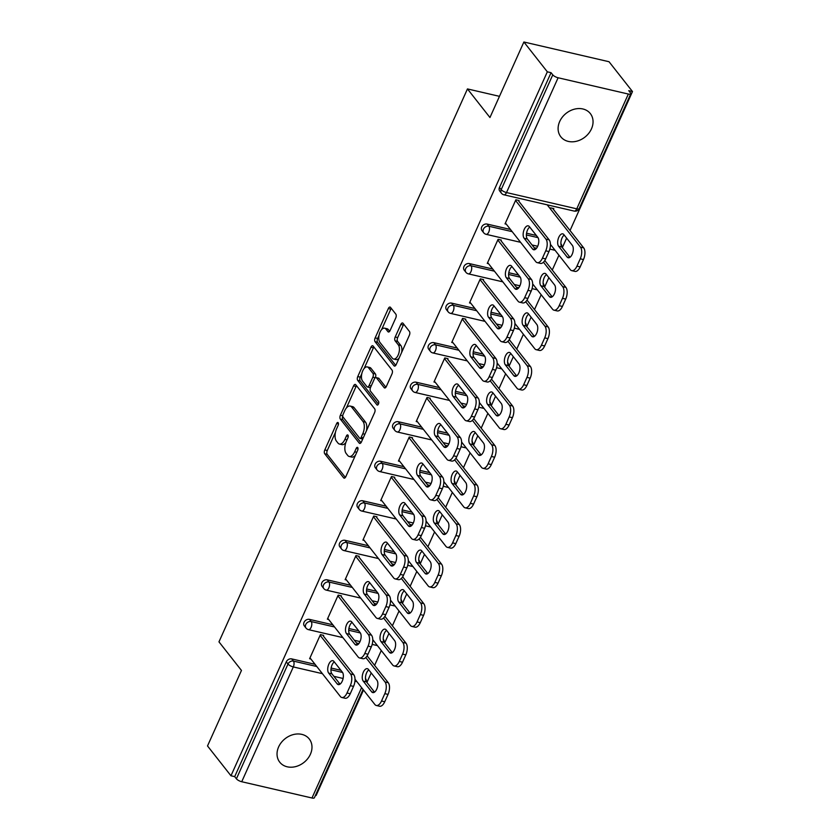 <?xml version="1.0" encoding="UTF-8"?>
<svg xmlns="http://www.w3.org/2000/svg" width="840" height="840" viewBox="0 0 840 840"><rect width="100%" height="100%" fill="white"/><g stroke="black" fill="none" stroke-linecap="round" stroke-linejoin="round"><path stroke-width="1.26" d="M338.184 422.709A2.016 0.997 -77 0 0 337.858 422.478A2.016 0.997 -77 0 0 336.672 423.507L324.796 449.935A2.877 1.428 -77 0 0 324.723 453.768L343.644 477.824A2.877 1.428 -77 0 0 344.117 478.139A2.877 1.428 -77 0 0 345.818 476.669L357.693 450.24A2.016 0.997 -77 0 0 357.735 447.562A2.016 0.997 -77 0 0 357.409 447.342A2.016 0.997 -77 0 0 356.223 448.371L354.68 451.794A9.219 4.567 -77 0 1 349.241 456.488A9.219 4.567 -77 0 1 347.739 455.469L346.164 453.464A9.219 4.567 -77 0 1 346.374 441.231L347.918 437.808A2.016 0.997 -77 0 0 347.959 435.131A2.016 0.997 -77 0 0 347.634 434.91A2.016 0.997 -77 0 0 346.447 435.939L344.904 439.362A9.219 4.567 -77 0 1 339.465 444.056A9.219 4.567 -77 0 1 337.964 443.048L336.389 441.042A9.219 4.567 -77 0 1 336.599 428.799L338.142 425.387A2.016 0.997 -77 0 0 338.184 422.709M559.692 121.495A18.774 15.152 141.8 0 0 560.816 136.784A18.774 15.152 141.8 0 0 576.765 141.194A18.774 15.152 141.8 0 0 591.465 128.867A18.774 15.152 141.8 0 0 590.331 113.579A18.774 15.152 141.8 0 0 574.392 109.179A18.774 15.152 141.8 0 0 559.692 121.495M278.628 746.897A18.774 15.152 141.8 0 0 279.752 762.185A18.774 15.152 141.8 0 0 295.691 766.595A18.774 15.152 141.8 0 0 310.401 754.268A18.774 15.152 141.8 0 0 309.267 738.98A18.774 15.152 141.8 0 0 293.328 734.58A18.774 15.152 141.8 0 0 278.628 746.897M395.756 317.961A2.877 1.428 -77 0 0 395.819 314.129L390.506 307.387A2.877 1.428 -77 0 0 390.044 307.062A2.877 1.428 -77 0 0 388.343 308.532L375.155 337.89A2.877 1.428 -77 0 0 375.081 341.712L394.002 365.768A2.877 1.428 -77 0 0 394.475 366.082A2.877 1.428 -77 0 0 396.175 364.613L409.364 335.265A2.877 1.428 -77 0 0 409.427 331.443L403.022 323.284A2.877 1.428 -77 0 0 402.549 322.969A2.877 1.428 -77 0 0 400.848 324.44L395.199 336.998A2.877 1.428 -77 0 0 395.136 340.82L398.318 344.862A7.707 3.812 -77 0 1 398.654 353.776A7.707 3.812 -77 0 1 393.593 359.026A7.707 3.812 -77 0 1 392.332 358.176L379.88 342.332A7.707 3.812 -77 0 1 379.544 333.428A7.707 3.812 -77 0 1 384.615 328.178A7.707 3.812 -77 0 1 385.865 329.028L387.933 331.663A2.877 1.428 -77 0 0 388.406 331.989A2.877 1.428 -77 0 0 390.106 330.519L395.756 317.961M230.969 775.772L207.512 745.952L241.458 670.446L218.967 641.855L467.46 88.924L489.951 117.516L523.887 42L547.333 71.82L230.969 775.772L234.685 776.633L236.408 778.817L287.994 664.02L286.282 661.847L234.685 776.633M355.751 384.741A2.877 1.428 -77 0 0 355.278 384.426A2.877 1.428 -77 0 0 353.577 385.885L340.389 415.244A2.877 1.428 -77 0 0 340.316 419.066L359.237 443.121A2.877 1.428 -77 0 0 359.709 443.436A2.877 1.428 -77 0 0 361.41 441.966L374.598 412.619A2.877 1.428 -77 0 0 374.661 408.796L355.751 384.741M357.767 376.562L370.955 347.214A2.877 1.428 -77 0 1 372.656 345.744A2.877 1.428 -77 0 1 373.128 346.059L392.049 370.115A2.877 1.428 -77 0 1 391.976 373.937L386.337 386.505A2.877 1.428 -77 0 1 384.636 387.975A2.877 1.428 -77 0 1 384.163 387.649L376.499 377.895A2.877 1.428 -77 0 0 376.026 377.58A2.877 1.428 -77 0 0 374.325 379.05L370.577 387.377A2.877 1.428 -77 0 0 370.514 391.209L378.504 401.363A2.016 0.997 -77 0 1 378.588 403.694A2.016 0.997 -77 0 1 377.265 405.069A2.016 0.997 -77 0 1 376.94 404.849L357.704 380.383A2.877 1.428 -77 0 1 357.767 376.562L360.255 377.139L361.788 373.716M499.464 96.338L467.46 88.924M363.058 689.472L314.391 797.759A4.4 1.418 -155.8 0 1 311.987 798L241.731 781.725A4.4 1.418 -155.8 0 1 236.408 778.817M315.473 795.354L316.113 795.501L363.51 690.05M523.887 42L609.032 61.73L632.489 91.549L570.034 230.517M547.333 71.82L551.061 72.681L552.773 74.855A4.4 1.418 24.2 0 0 558.106 77.763L628.351 94.048A4.4 1.418 24.2 0 0 630.767 93.807A4.4 1.418 24.2 0 0 630.473 92.862L628.761 90.689L632.489 91.549M566.622 238.098L562.338 247.622M558.936 255.203L552.269 270.05M548.856 277.631L544.572 287.154M541.17 294.735L534.503 309.582M531.09 317.163L526.806 326.687M523.404 334.268L516.736 349.115M513.324 356.695L509.04 366.219M505.638 373.8L498.971 388.637M495.558 396.228L491.274 405.741M487.872 413.332L481.205 428.169M477.792 435.761L473.508 445.274M470.106 452.865L463.439 467.702M460.026 475.282L455.742 484.806M452.34 492.387L445.673 507.234M442.26 514.815L437.976 524.339M434.574 531.919L427.906 546.767M424.494 554.348L420.21 563.871M416.808 571.452L410.141 586.299M406.728 593.88L402.444 603.404M399.042 610.985L392.375 625.832M388.962 633.413L384.678 642.936M381.276 650.517L374.608 665.353M371.196 672.945L366.912 682.458M310.884 659.012L309.614 658.718L320.429 634.641L323.663 635.397M358.029 644.291L358.418 643.45L356.528 643.01M487.137 224.07L488.849 226.244A4.4 3.549 -38.2 0 0 483.42 229.184A4.4 3.549 141.8 0 0 483.683 232.764L481.971 230.591A4.4 3.549 -38.2 0 1 481.709 227A4.4 3.549 -38.2 0 1 487.137 224.07L510.479 229.478M526.554 233.195L536.33 235.463M558.106 77.763L506.51 192.559A4.4 1.418 24.2 0 1 501.186 189.651A4.4 3.549 141.8 0 0 501.449 193.232L499.737 191.058A4.4 3.549 -38.2 0 1 499.475 187.478L501.186 189.651L552.773 74.855M551.061 72.681L499.475 187.478M286.282 661.847A4.4 3.549 -38.2 0 1 291.711 658.907L315.053 664.314M331.128 668.042L340.904 670.309M535.689 248.976L536.067 248.136L534.188 247.695M488.544 263.708L487.274 263.403L498.089 239.337L501.322 240.083M451.605 303.125L453.317 305.308A4.4 3.549 -38.2 0 0 447.888 308.248A4.4 3.549 141.8 0 0 448.151 311.829L446.439 309.645A4.4 3.549 -38.2 0 1 446.177 306.065A4.4 3.549 -38.2 0 1 451.605 303.125L474.947 308.532M491.022 312.26L500.798 314.528M500.157 328.041L500.535 327.201L498.656 326.76M453.012 342.762L451.742 342.468L462.556 318.392L465.791 319.147M416.073 382.19L417.784 384.374A4.4 3.549 -38.2 0 0 412.356 387.303A4.4 3.549 141.8 0 0 412.619 390.894L410.907 388.71A4.4 3.549 -38.2 0 1 410.644 385.13A4.4 3.549 -38.2 0 1 416.073 382.19L439.415 387.597M455.49 391.325L465.266 393.593M464.625 407.106L465.003 406.256L463.124 405.825M417.48 421.827L416.209 421.533L427.024 397.457L430.259 398.202M380.541 461.255L382.253 463.428A4.4 3.549 -38.2 0 0 376.824 466.368A4.4 3.549 141.8 0 0 377.087 469.949L375.375 467.775A4.4 3.549 -38.2 0 1 375.113 464.195A4.4 3.549 -38.2 0 1 380.541 461.255L403.882 466.662M419.958 470.39L429.733 472.647M429.093 486.161L429.471 485.32L427.592 484.88M381.948 500.892L380.678 500.598L391.493 476.522L394.727 477.267M345.009 540.309L346.721 542.493A4.4 3.549 -38.2 0 0 341.292 545.433A4.4 3.549 141.8 0 0 341.555 549.014L339.843 546.84A4.4 3.549 -38.2 0 1 339.581 543.249A4.4 3.549 -38.2 0 1 345.009 540.309L368.351 545.727M384.426 549.444L394.202 551.712M393.561 565.226L393.95 564.385L392.06 563.945M346.416 579.947L345.145 579.653L355.961 555.587L359.195 556.332M309.477 619.374L311.189 621.558A4.4 3.549 -38.2 0 0 305.76 624.488A4.4 3.549 141.8 0 0 306.022 628.078L304.311 625.895A4.4 3.549 -38.2 0 1 304.048 622.314A4.4 3.549 -38.2 0 1 309.477 619.374L332.819 624.782M348.894 628.509L358.669 630.777M328.65 619.479L327.38 619.185L338.195 595.119L341.429 595.865M375.795 604.758L376.183 603.918L374.294 603.477M327.243 579.841L328.955 582.025A4.4 3.549 -38.2 0 0 323.526 584.966A4.4 3.549 141.8 0 0 323.788 588.546L322.077 586.362A4.4 3.549 -38.2 0 1 321.815 582.782A4.4 3.549 -38.2 0 1 327.243 579.841L350.584 585.26M366.66 588.976L376.435 591.245M364.182 540.425L362.911 540.12L373.727 516.054L376.961 516.799M411.327 525.693L411.705 524.853L409.826 524.412M362.775 500.787L364.487 502.961A4.4 3.549 -38.2 0 0 359.058 505.901A4.4 3.549 141.8 0 0 359.32 509.481L357.609 507.308A4.4 3.549 -38.2 0 1 357.346 503.717A4.4 3.549 -38.2 0 1 362.775 500.787L386.117 506.195M402.192 509.911L411.968 512.18M399.714 461.36L398.444 461.066L409.259 436.989L412.493 437.735M446.859 446.628L447.237 445.788L445.358 445.358M398.307 421.722L400.019 423.895A4.4 3.549 -38.2 0 0 394.59 426.836A4.4 3.549 141.8 0 0 394.853 430.416L393.141 428.243A4.4 3.549 -38.2 0 1 392.879 424.662A4.4 3.549 -38.2 0 1 398.307 421.722L421.649 427.13M437.724 430.857L447.5 433.125M435.246 382.294L433.976 382.001L444.791 357.924L448.024 358.68M482.391 367.574L482.769 366.733L480.89 366.293M433.839 342.657L435.55 344.841A4.4 3.549 -38.2 0 0 430.122 347.77A4.4 3.549 141.8 0 0 430.385 351.362L428.673 349.178A4.4 3.549 -38.2 0 1 428.411 345.597A4.4 3.549 -38.2 0 1 433.839 342.657L457.181 348.065M473.256 351.792L483.031 354.06M470.778 303.23L469.507 302.935L480.322 278.869L483.556 279.615M517.923 288.508L518.301 287.669L516.422 287.228M469.371 263.592L471.082 265.776A4.4 3.549 -38.2 0 0 465.654 268.716A4.4 3.549 141.8 0 0 465.917 272.296L464.205 270.123A4.4 3.549 -38.2 0 1 463.943 266.532A4.4 3.549 -38.2 0 1 469.371 263.592L492.713 269.01M508.788 272.727L518.563 274.995M506.31 224.175L505.04 223.881L515.855 199.804L519.089 200.55M553.455 209.444L553.833 208.603L550.61 207.858L550.231 208.698M339.465 444.056L341.943 444.633A9.219 4.567 -77 0 0 345.86 442.544M349.241 456.488L351.719 457.065A9.219 4.567 -77 0 0 355.478 455.154M335.465 432.285L327.274 450.513A2.877 1.428 -77 0 0 327.212 454.335L345.366 477.435M342.752 416.094A2.877 1.428 -77 0 0 342.804 419.643L360.969 442.733M356.496 385.697A2.877 1.428 -77 0 0 356.055 386.463L346.395 407.978M343.088 414.372A2.016 0.997 -77 0 0 343.046 417.05L359.646 438.165A2.016 0.997 -77 0 0 359.971 438.396A2.016 0.997 -77 0 0 361.169 437.367L362.786 433.755A9.219 4.567 -77 0 0 362.995 421.522L351.645 407.085A9.219 4.567 -77 0 0 350.154 406.067A9.219 4.567 -77 0 0 344.705 410.77L343.088 414.372M362.124 438.743A2.016 0.997 -77 0 0 362.46 438.963A2.016 0.997 -77 0 0 362.764 438.942M366.408 430.846A9.219 4.567 -77 0 0 365.484 422.1L362.995 421.522M350.154 406.067L352.632 406.644A9.219 4.567 -77 0 1 354.133 407.663L365.484 422.1M364.108 368.55L373.443 347.792L370.955 347.214M373.884 347.025A2.877 1.428 -77 0 0 373.443 347.792M385.896 387.272L378.977 378.473A2.877 1.428 -77 0 0 378.504 378.157L376.026 377.58M378.409 404.135L360.181 380.961L357.704 380.383M368.529 367.773A7.707 3.812 -77 0 0 367.28 366.923A7.707 3.812 -77 0 0 362.219 372.173A7.707 3.812 -77 0 0 362.555 381.077L366.944 386.663A2.877 1.428 -77 0 0 367.406 386.978A2.877 1.428 -77 0 0 369.106 385.507L372.855 377.181A2.877 1.428 -77 0 0 372.918 373.349L368.529 367.773L371.018 368.351A7.707 3.812 -77 0 0 369.768 367.5L367.28 366.923M367.406 386.978L369.894 387.555A2.877 1.428 -77 0 0 370.566 387.408M372.855 377.181L375.312 377.748A2.877 1.428 -77 0 0 375.406 373.926L372.918 373.349M371.018 368.351L375.406 373.926M360.255 377.139A2.877 1.428 -77 0 0 360.181 380.961M384.615 328.178L387.093 328.755A7.707 3.812 -77 0 1 388.343 329.606L389.666 331.286M393.593 359.026L396.07 359.594A7.707 3.812 -77 0 0 399.063 358.187M401.635 352.464A7.707 3.812 -77 0 0 400.796 345.44L398.318 344.862M403.778 324.25A2.877 1.428 -77 0 0 403.337 325.017L397.688 337.575A2.877 1.428 -77 0 0 397.625 341.397L400.796 345.44M379.05 335.318L377.632 338.457A2.877 1.428 -77 0 0 377.57 342.279L395.735 365.379M391.262 308.343A2.877 1.428 -77 0 0 390.82 309.11L381.623 329.595M363.206 681.093L371.658 691.845A6.752 3.339 -77 0 0 372.76 692.591A6.752 3.339 -77 0 0 377.192 688.002A6.752 3.339 -77 0 0 376.897 680.19L368.435 669.438A6.752 3.339 -77 0 0 367.343 668.692A6.752 3.339 -77 0 0 362.911 673.292A6.752 3.339 -77 0 0 363.206 681.093L366.429 681.839L374.524 692.139M355.016 679.245L374.881 704.519A8.799 4.358 -77 0 0 376.32 705.485A8.799 4.358 -77 0 0 381.518 701.001L384.815 693.651A8.799 4.358 -77 0 0 385.024 681.965L388.248 682.71L367.132 655.851M365.81 657.531L385.024 681.965M358.092 644.364L357.137 643.146M381.518 701.001L384.741 701.747L388.048 694.397L384.815 693.651M368.802 669.9A6.752 3.339 -77 0 0 365.705 675.675A6.752 3.339 -77 0 0 366.429 681.839M384.741 701.747A8.799 4.358 103 0 1 379.544 706.23L376.32 705.485M388.248 682.71A8.799 4.358 103 0 1 388.048 694.397M340.022 684.138L331.926 673.848A6.752 3.339 103 0 1 331.191 667.684A6.752 3.339 103 0 1 334.299 661.899M323.358 636.069L353.745 674.709A8.799 4.358 103 0 1 353.535 686.396L350.238 693.746A8.799 4.358 103 0 1 345.041 698.24L341.806 697.494A8.799 4.358 -77 0 0 347.004 693L350.238 693.746M341.806 697.494A8.799 4.358 -77 0 1 340.379 696.518L309.992 657.877M320.124 635.324L350.511 673.964L353.745 674.709M353.535 686.396L350.312 685.65L347.004 693M337.155 683.855L328.692 673.102A6.752 3.339 103 0 1 328.398 665.291A6.752 3.339 103 0 1 332.84 660.692A6.752 3.339 103 0 1 333.931 661.437L342.394 672.2A6.752 3.339 103 0 1 342.689 680.001A6.752 3.339 103 0 1 338.247 684.6A6.752 3.339 103 0 1 337.155 683.855L339.56 684.411M350.312 685.65A8.799 4.358 -77 0 0 350.511 673.964M380.971 641.561L389.424 652.323A6.752 3.339 -77 0 0 390.526 653.069A6.752 3.339 -77 0 0 394.957 648.47A6.752 3.339 -77 0 0 394.663 640.658L386.201 629.905A6.752 3.339 -77 0 0 385.108 629.16A6.752 3.339 -77 0 0 380.678 633.759A6.752 3.339 -77 0 0 380.971 641.561L384.195 642.306L392.291 652.606M372.781 639.712L392.647 664.986A8.799 4.358 -77 0 0 394.086 665.952A8.799 4.358 -77 0 0 399.284 661.469L402.581 654.119A8.799 4.358 -77 0 0 402.791 642.432L406.014 643.178L384.899 616.329M383.576 617.999L402.791 642.432M375.858 604.832L374.903 603.624M399.284 661.469L402.507 662.214L405.815 654.864L402.581 654.119M386.568 630.368A6.752 3.339 -77 0 0 383.471 636.143A6.752 3.339 -77 0 0 384.195 642.306M402.507 662.214A8.799 4.358 103 0 1 397.31 666.698L394.086 665.952M406.014 643.178A8.799 4.358 103 0 1 405.815 654.864M398.738 602.028L407.19 612.791A6.752 3.339 -77 0 0 408.293 613.536A6.752 3.339 -77 0 0 412.724 608.937A6.752 3.339 -77 0 0 412.43 601.135L403.967 590.373A6.752 3.339 -77 0 0 402.875 589.627A6.752 3.339 -77 0 0 398.444 594.226A6.752 3.339 -77 0 0 398.738 602.028L401.961 602.784L410.056 613.074M390.548 600.18L410.413 625.453A8.799 4.358 -77 0 0 411.852 626.42A8.799 4.358 -77 0 0 417.05 621.936L420.346 614.586A8.799 4.358 -77 0 0 420.556 602.9L423.78 603.645L402.665 576.797M401.342 578.466L420.556 602.9M393.624 565.309L392.669 564.091M417.05 621.936L420.273 622.682L423.581 615.332L420.346 614.586M404.334 590.835A6.752 3.339 -77 0 0 401.237 596.621A6.752 3.339 -77 0 0 401.961 602.784M420.273 622.682A8.799 4.358 103 0 1 415.076 627.175L411.852 626.42M423.78 603.645A8.799 4.358 103 0 1 423.581 615.332M416.504 562.496L424.956 573.258A6.752 3.339 -77 0 0 426.058 574.004A6.752 3.339 -77 0 0 430.49 569.404A6.752 3.339 -77 0 0 430.195 561.603L421.733 550.841A6.752 3.339 -77 0 0 420.641 550.095A6.752 3.339 -77 0 0 416.209 554.694A6.752 3.339 -77 0 0 416.504 562.496L419.727 563.251L427.822 573.542M408.314 560.648L428.18 585.921A8.799 4.358 -77 0 0 429.618 586.898A8.799 4.358 -77 0 0 434.816 582.404L438.113 575.053A8.799 4.358 -77 0 0 438.322 563.367L441.546 564.113L420.431 537.264M419.108 538.933L438.322 563.367M411.39 525.777L410.435 524.559M434.816 582.404L438.039 583.149L441.346 575.799L438.113 575.053M422.1 551.303A6.752 3.339 -77 0 0 419.003 557.088A6.752 3.339 -77 0 0 419.727 563.251M438.039 583.149A8.799 4.358 103 0 1 432.842 587.643L429.618 586.898M441.546 564.113A8.799 4.358 103 0 1 441.346 575.799M434.269 522.974L442.722 533.726A6.752 3.339 -77 0 0 443.825 534.471A6.752 3.339 -77 0 0 448.256 529.872A6.752 3.339 -77 0 0 447.962 522.071L439.499 511.308A6.752 3.339 -77 0 0 438.406 510.573A6.752 3.339 -77 0 0 433.976 515.162A6.752 3.339 -77 0 0 434.269 522.974L437.493 523.719L445.589 534.009M426.08 521.115L445.945 546.389A8.799 4.358 -77 0 0 447.384 547.365A8.799 4.358 -77 0 0 452.582 542.871L455.879 535.521A8.799 4.358 -77 0 0 456.089 523.835L459.312 524.58L438.197 497.731M436.874 499.401L456.089 523.835M429.156 486.245L428.201 485.027M452.582 542.871L455.805 543.617L459.113 536.277L455.879 535.521M439.866 511.77A6.752 3.339 -77 0 0 436.769 517.556A6.752 3.339 -77 0 0 437.493 523.719M455.805 543.617A8.799 4.358 103 0 1 450.608 548.111L447.384 547.365M459.312 524.58A8.799 4.358 103 0 1 459.113 536.277M452.036 483.441L460.488 494.193A6.752 3.339 -77 0 0 461.591 494.939A6.752 3.339 -77 0 0 466.022 490.35A6.752 3.339 -77 0 0 465.728 482.538L457.265 471.786A6.752 3.339 -77 0 0 456.173 471.041A6.752 3.339 -77 0 0 451.742 475.629A6.752 3.339 -77 0 0 452.036 483.441L455.259 484.187L463.355 494.487M443.846 481.593L463.712 506.856A8.799 4.358 -77 0 0 465.15 507.832A8.799 4.358 -77 0 0 470.348 503.339L473.644 495.989A8.799 4.358 -77 0 0 473.855 484.302L477.078 485.058L455.963 458.199M454.64 459.869L473.855 484.302M446.922 446.712L445.967 445.494M470.348 503.339L473.571 504.094L476.879 496.745L473.644 495.989M457.632 472.238A6.752 3.339 -77 0 0 454.534 478.023A6.752 3.339 -77 0 0 455.259 484.187M473.571 504.094A8.799 4.358 103 0 1 468.374 508.578L465.15 507.832M477.078 485.058A8.799 4.358 103 0 1 476.879 496.745M357.788 644.606L349.692 634.316A6.752 3.339 103 0 1 348.957 628.152A6.752 3.339 103 0 1 352.065 622.367M341.124 596.537L371.511 635.187A8.799 4.358 103 0 1 371.301 646.874L368.004 654.213A8.799 4.358 103 0 1 362.806 658.707L359.572 657.962A8.799 4.358 -77 0 0 364.77 653.468L368.004 654.213M359.572 657.962A8.799 4.358 -77 0 1 358.144 656.985L327.757 618.345M337.89 595.791L368.277 634.431L371.511 635.187M371.301 646.874L368.078 646.118L364.77 653.468M354.921 644.322L346.458 633.57A6.752 3.339 103 0 1 346.164 625.758A6.752 3.339 103 0 1 350.606 621.17A6.752 3.339 103 0 1 351.697 621.915L360.161 632.667A6.752 3.339 103 0 1 360.455 640.469A6.752 3.339 103 0 1 356.013 645.067A6.752 3.339 103 0 1 354.921 644.322L357.326 644.879M368.078 646.118A8.799 4.358 -77 0 0 368.277 634.431M375.554 605.083L367.458 594.783A6.752 3.339 103 0 1 366.723 588.62A6.752 3.339 103 0 1 369.831 582.845M358.89 557.004L389.277 595.654A8.799 4.358 103 0 1 389.067 607.341L385.77 614.691A8.799 4.358 103 0 1 380.572 619.175L377.339 618.429A8.799 4.358 -77 0 0 382.536 613.935L385.77 614.691M377.339 618.429A8.799 4.358 -77 0 1 375.911 617.452L345.524 578.812M355.656 556.259L386.043 594.899L389.277 595.654M389.067 607.341L385.844 606.596L382.536 613.935M372.687 604.79L364.224 594.038A6.752 3.339 103 0 1 363.93 586.226A6.752 3.339 103 0 1 368.372 581.637A6.752 3.339 103 0 1 369.464 582.383L377.927 593.135A6.752 3.339 103 0 1 378.221 600.947A6.752 3.339 103 0 1 373.779 605.535A6.752 3.339 103 0 1 372.687 604.79L375.092 605.346M385.844 606.596A8.799 4.358 -77 0 0 386.043 594.899M393.32 565.551L385.224 555.25A6.752 3.339 103 0 1 384.489 549.087A6.752 3.339 103 0 1 387.597 543.312M376.656 517.482L407.043 556.122A8.799 4.358 103 0 1 406.833 567.808L403.536 575.159A8.799 4.358 103 0 1 398.339 579.642L395.105 578.897A8.799 4.358 -77 0 0 400.302 574.413L403.536 575.159M395.105 578.897A8.799 4.358 -77 0 1 393.677 577.93L363.29 539.28M373.422 516.726L403.809 555.376L407.043 556.122M406.833 567.808L403.61 567.063L400.302 574.413M390.453 565.257L381.99 554.505A6.752 3.339 103 0 1 381.696 546.693A6.752 3.339 103 0 1 386.137 542.105A6.752 3.339 103 0 1 387.23 542.85L395.693 553.602A6.752 3.339 103 0 1 395.987 561.414A6.752 3.339 103 0 1 391.545 566.002A6.752 3.339 103 0 1 390.453 565.257L392.858 565.824M403.61 567.063A8.799 4.358 -77 0 0 403.809 555.376M411.086 526.019L402.99 515.718A6.752 3.339 103 0 1 402.255 509.555A6.752 3.339 103 0 1 405.363 503.78M394.422 477.95L424.809 516.59A8.799 4.358 103 0 1 424.599 528.276L421.302 535.626A8.799 4.358 103 0 1 416.105 540.11L412.87 539.364A8.799 4.358 -77 0 0 418.068 534.881L421.302 535.626M412.87 539.364A8.799 4.358 -77 0 1 411.443 538.398L381.056 499.748M391.188 477.204L421.575 515.844L424.809 516.59M424.599 528.276L421.376 527.531L418.068 534.881M408.219 525.735L399.756 514.972A6.752 3.339 103 0 1 399.462 507.171A6.752 3.339 103 0 1 403.904 502.572A6.752 3.339 103 0 1 404.995 503.318L413.459 514.069A6.752 3.339 103 0 1 413.753 521.881A6.752 3.339 103 0 1 409.311 526.47A6.752 3.339 103 0 1 408.219 525.735L410.624 526.292M421.376 527.531A8.799 4.358 -77 0 0 421.575 515.844M428.852 486.486L420.756 476.185A6.752 3.339 103 0 1 420.021 470.022A6.752 3.339 103 0 1 423.129 464.247M412.188 438.417L442.575 477.057A8.799 4.358 103 0 1 442.365 488.744L439.068 496.094A8.799 4.358 103 0 1 433.87 500.588L430.637 499.832A8.799 4.358 -77 0 0 435.834 495.348L439.068 496.094M430.637 499.832A8.799 4.358 -77 0 1 429.209 498.866L398.822 460.226M408.954 437.671L439.341 476.312L442.575 477.057M442.365 488.744L439.142 487.998L435.834 495.348M425.985 486.203L417.522 475.44A6.752 3.339 103 0 1 417.228 467.639A6.752 3.339 103 0 1 421.669 463.04A6.752 3.339 103 0 1 422.762 463.785L431.225 474.548A6.752 3.339 103 0 1 431.519 482.349A6.752 3.339 103 0 1 427.077 486.948A6.752 3.339 103 0 1 425.985 486.203L428.39 486.759M439.142 487.998A8.799 4.358 -77 0 0 439.341 476.312M469.802 443.909L478.254 454.661A6.752 3.339 -77 0 0 479.356 455.406A6.752 3.339 -77 0 0 483.788 450.818A6.752 3.339 -77 0 0 483.494 443.006L475.031 432.254A6.752 3.339 -77 0 0 473.939 431.508A6.752 3.339 -77 0 0 469.507 436.096A6.752 3.339 -77 0 0 469.802 443.909L473.025 444.654L481.12 454.955M461.612 442.06L481.478 467.324A8.799 4.358 -77 0 0 482.916 468.3A8.799 4.358 -77 0 0 488.114 463.806L491.411 456.467A8.799 4.358 -77 0 0 491.62 444.78L494.844 445.526L473.729 418.667M472.406 420.346L491.62 444.78M464.688 407.18L463.733 405.962M488.114 463.806L491.337 464.562L494.644 457.212L491.411 456.467M475.398 432.716A6.752 3.339 -77 0 0 472.3 438.491A6.752 3.339 -77 0 0 473.025 444.654M491.337 464.562A8.799 4.358 103 0 1 486.14 469.046L482.916 468.3M494.844 445.526A8.799 4.358 103 0 1 494.644 457.212M446.618 446.954L438.522 436.663A6.752 3.339 103 0 1 437.787 430.5A6.752 3.339 103 0 1 440.895 424.715M429.954 398.885L460.341 437.524A8.799 4.358 103 0 1 460.131 449.211L456.834 456.561A8.799 4.358 103 0 1 451.637 461.055L448.403 460.299A8.799 4.358 -77 0 0 453.6 455.816L456.834 456.561M448.403 460.299A8.799 4.358 -77 0 1 446.975 459.333L416.588 420.693M426.72 398.139L457.107 436.779L460.341 437.524M460.131 449.211L456.907 448.466L453.6 455.816M443.751 446.67L435.288 435.907A6.752 3.339 103 0 1 434.994 428.106A6.752 3.339 103 0 1 439.435 423.507A6.752 3.339 103 0 1 440.528 424.253L448.991 435.015A6.752 3.339 103 0 1 449.284 442.817A6.752 3.339 103 0 1 444.843 447.416A6.752 3.339 103 0 1 443.751 446.67L446.156 447.227M456.907 448.466A8.799 4.358 -77 0 0 457.107 436.779M487.568 404.376L496.02 415.128A6.752 3.339 -77 0 0 497.123 415.874A6.752 3.339 -77 0 0 501.554 411.285A6.752 3.339 -77 0 0 501.26 403.473L492.796 392.721A6.752 3.339 -77 0 0 491.705 391.976A6.752 3.339 -77 0 0 487.274 396.575A6.752 3.339 -77 0 0 487.568 404.376L490.791 405.122L498.887 415.422M479.378 402.528L499.244 427.802A8.799 4.358 -77 0 0 500.682 428.768A8.799 4.358 -77 0 0 505.88 424.284L509.177 416.934A8.799 4.358 -77 0 0 509.387 405.248L512.61 405.993L491.495 379.134M490.171 380.814L509.387 405.248M482.454 367.647L481.499 366.429M505.88 424.284L509.103 425.03L512.41 417.68L509.177 416.934M493.164 393.183A6.752 3.339 -77 0 0 490.067 398.958A6.752 3.339 -77 0 0 490.791 405.122M509.103 425.03A8.799 4.358 103 0 1 503.906 429.513L500.682 428.768M512.61 405.993A8.799 4.358 103 0 1 512.41 417.68M464.384 407.421L456.288 397.131A6.752 3.339 103 0 1 455.553 390.968A6.752 3.339 103 0 1 458.661 385.182M447.72 359.352L478.107 397.992A8.799 4.358 103 0 1 477.897 409.679L474.6 417.029A8.799 4.358 103 0 1 469.403 421.522L466.169 420.777A8.799 4.358 -77 0 0 471.366 416.283L474.6 417.029M466.169 420.777A8.799 4.358 -77 0 1 464.741 419.8L434.354 381.161M444.486 358.606L474.873 397.247L478.107 397.992M477.897 409.679L474.673 408.933L471.366 416.283M461.517 407.138L453.054 396.385A6.752 3.339 103 0 1 452.76 388.574A6.752 3.339 103 0 1 457.202 383.975A6.752 3.339 103 0 1 458.294 384.72L466.757 395.483A6.752 3.339 103 0 1 467.05 403.284A6.752 3.339 103 0 1 462.609 407.883A6.752 3.339 103 0 1 461.517 407.138L463.921 407.694M474.673 408.933A8.799 4.358 -77 0 0 474.873 397.247M505.334 364.844L513.786 375.606A6.752 3.339 -77 0 0 514.889 376.352A6.752 3.339 -77 0 0 519.319 371.753A6.752 3.339 -77 0 0 519.026 363.941L510.562 353.189A6.752 3.339 -77 0 0 509.471 352.443A6.752 3.339 -77 0 0 505.04 357.042A6.752 3.339 -77 0 0 505.334 364.844L508.557 365.589L516.653 375.889M497.144 362.995L517.01 388.269A8.799 4.358 -77 0 0 518.448 389.235A8.799 4.358 -77 0 0 523.645 384.752L526.942 377.401A8.799 4.358 -77 0 0 527.153 365.715L530.376 366.461L509.261 339.612M507.938 341.281L527.153 365.715M500.22 328.115L499.265 326.907M523.645 384.752L526.869 385.497L530.177 378.147L526.942 377.401M510.93 353.651A6.752 3.339 -77 0 0 507.832 359.425A6.752 3.339 -77 0 0 508.557 365.589M526.869 385.497A8.799 4.358 103 0 1 521.672 389.981L518.448 389.235M530.376 366.461A8.799 4.358 103 0 1 530.177 378.147M482.15 367.889L474.054 357.599A6.752 3.339 103 0 1 473.319 351.435A6.752 3.339 103 0 1 476.427 345.649M465.486 319.82L495.873 358.47A8.799 4.358 103 0 1 495.663 370.156L492.366 377.496A8.799 4.358 103 0 1 487.169 381.99L483.935 381.245A8.799 4.358 -77 0 0 489.132 376.751L492.366 377.496M483.935 381.245A8.799 4.358 -77 0 1 482.507 380.268L452.12 341.628M462.252 319.074L492.639 357.714L495.873 358.47M495.663 370.156L492.44 369.401L489.132 376.751M479.283 367.605L470.82 356.853A6.752 3.339 103 0 1 470.526 349.041A6.752 3.339 103 0 1 474.968 344.453A6.752 3.339 103 0 1 476.06 345.198L484.523 355.95A6.752 3.339 103 0 1 484.817 363.752A6.752 3.339 103 0 1 480.375 368.351A6.752 3.339 103 0 1 479.283 367.605L481.688 368.161M492.44 369.401A8.799 4.358 -77 0 0 492.639 357.714M523.1 325.311L531.552 336.074A6.752 3.339 -77 0 0 532.655 336.819A6.752 3.339 -77 0 0 537.086 332.22A6.752 3.339 -77 0 0 536.792 324.419L528.329 313.656A6.752 3.339 -77 0 0 527.236 312.911A6.752 3.339 -77 0 0 522.806 317.51A6.752 3.339 -77 0 0 523.1 325.311L526.323 326.067L534.418 336.357M514.909 323.463L534.776 348.737A8.799 4.358 -77 0 0 536.214 349.703A8.799 4.358 -77 0 0 541.412 345.219L544.708 337.869A8.799 4.358 -77 0 0 544.919 326.183L548.142 326.928L527.027 300.08M525.704 301.749L544.919 326.183M517.986 288.593L517.031 287.375M541.412 345.219L544.635 345.965L547.942 338.615L544.708 337.869M528.696 314.118A6.752 3.339 -77 0 0 525.599 319.893A6.752 3.339 -77 0 0 526.323 326.067M544.635 345.965A8.799 4.358 103 0 1 539.438 350.459L536.214 349.703M548.142 326.928A8.799 4.358 103 0 1 547.942 338.615M499.916 328.367L491.82 318.066A6.752 3.339 103 0 1 491.085 311.903A6.752 3.339 103 0 1 494.193 306.127M483.252 280.287L513.639 318.938A8.799 4.358 103 0 1 513.429 330.624L510.132 337.974A8.799 4.358 103 0 1 504.935 342.457L501.701 341.712A8.799 4.358 -77 0 0 506.898 337.218L510.132 337.974M501.701 341.712A8.799 4.358 -77 0 1 500.273 340.736L469.886 302.096M480.018 279.542L510.405 318.181L513.639 318.938M513.429 330.624L510.206 329.868L506.898 337.218M497.049 328.072L488.586 317.32A6.752 3.339 103 0 1 488.292 309.508A6.752 3.339 103 0 1 492.733 304.92A6.752 3.339 103 0 1 493.826 305.666L502.288 316.418A6.752 3.339 103 0 1 502.582 324.23A6.752 3.339 103 0 1 498.141 328.818A6.752 3.339 103 0 1 497.049 328.072L499.454 328.629M510.206 329.868A8.799 4.358 -77 0 0 510.405 318.181M540.865 285.779L549.318 296.541A6.752 3.339 -77 0 0 550.421 297.286A6.752 3.339 -77 0 0 554.851 292.688A6.752 3.339 -77 0 0 554.558 284.886L546.095 274.123A6.752 3.339 -77 0 0 545.002 273.378A6.752 3.339 -77 0 0 540.572 277.977A6.752 3.339 -77 0 0 540.865 285.779L544.089 286.534L552.184 296.825M532.676 283.931L552.542 309.204A8.799 4.358 -77 0 0 553.98 310.181A8.799 4.358 -77 0 0 559.178 305.687L562.475 298.337A8.799 4.358 -77 0 0 562.684 286.65L565.908 287.395L544.793 260.547M543.47 262.216L562.684 286.65M535.752 249.06L534.797 247.842M559.178 305.687L562.401 306.432L565.708 299.082L562.475 298.337M546.462 274.586A6.752 3.339 -77 0 0 543.365 280.371A6.752 3.339 -77 0 0 544.089 286.534M562.401 306.432A8.799 4.358 103 0 1 557.203 310.926L553.98 310.181M565.908 287.395A8.799 4.358 103 0 1 565.708 299.082M517.682 288.834L509.586 278.534A6.752 3.339 103 0 1 508.851 272.37A6.752 3.339 103 0 1 511.959 266.595M501.018 240.765L531.405 279.405A8.799 4.358 103 0 1 531.195 291.092L527.898 298.442A8.799 4.358 103 0 1 522.701 302.925L519.466 302.18A8.799 4.358 -77 0 0 524.664 297.696L527.898 298.442M519.466 302.18A8.799 4.358 -77 0 1 518.038 301.214L487.652 262.563M497.784 240.009L528.171 278.659L531.405 279.405M531.195 291.092L527.971 290.346L524.664 297.696M514.815 288.54L506.352 277.788A6.752 3.339 103 0 1 506.058 269.976A6.752 3.339 103 0 1 510.5 265.387A6.752 3.339 103 0 1 511.592 266.133L520.055 276.885A6.752 3.339 103 0 1 520.349 284.697A6.752 3.339 103 0 1 515.907 289.286A6.752 3.339 103 0 1 514.815 288.54L517.22 289.107M527.971 290.346A8.799 4.358 -77 0 0 528.171 278.659M558.631 246.257L567.084 257.009A6.752 3.339 -77 0 0 568.187 257.754A6.752 3.339 -77 0 0 572.618 253.155A6.752 3.339 -77 0 0 572.324 245.353L563.861 234.591A6.752 3.339 -77 0 0 562.769 233.856A6.752 3.339 -77 0 0 558.337 238.445A6.752 3.339 -77 0 0 558.631 246.257L561.855 247.002L569.95 257.292M550.442 244.398L570.308 269.671A8.799 4.358 -77 0 0 571.746 270.648A8.799 4.358 -77 0 0 576.944 266.154L580.24 258.804A8.799 4.358 -77 0 0 580.45 247.118L583.674 247.863L552.562 208.309M547.187 204.823L580.45 247.118M576.944 266.154L580.167 266.899L583.475 259.55L580.24 258.804M564.228 235.053A6.752 3.339 -77 0 0 561.13 240.839A6.752 3.339 -77 0 0 561.855 247.002M580.167 266.899A8.799 4.358 103 0 1 574.97 271.394L571.746 270.648M583.674 247.863A8.799 4.358 103 0 1 583.475 259.55M535.447 249.302L527.352 239.001A6.752 3.339 103 0 1 526.617 232.838A6.752 3.339 103 0 1 529.725 227.062M518.784 201.233L549.171 239.873A8.799 4.358 103 0 1 548.961 251.559L545.664 258.909A8.799 4.358 103 0 1 540.466 263.392L537.232 262.647A8.799 4.358 -77 0 0 542.43 258.163L545.664 258.909M537.232 262.647A8.799 4.358 -77 0 1 535.805 261.681L505.418 223.031M515.55 200.477L545.937 239.127L549.171 239.873M548.961 251.559L545.738 250.814L542.43 258.163M532.581 249.018L524.118 238.256A6.752 3.339 103 0 1 523.824 230.454A6.752 3.339 103 0 1 528.266 225.855A6.752 3.339 103 0 1 529.357 226.601L537.821 237.353A6.752 3.339 103 0 1 538.115 245.165A6.752 3.339 103 0 1 533.673 249.753A6.752 3.339 103 0 1 532.581 249.018L534.986 249.575M545.738 250.814A8.799 4.358 -77 0 0 545.937 239.127M338.478 423.927L336.672 423.507M358.029 448.791L356.223 448.371M348.254 436.359L346.447 435.939M311.987 798L361.599 687.614M356.916 681.66L354.931 681.208M343.098 678.468L333.869 676.326M322.413 673.67L293.318 666.928L241.731 781.725M291.711 658.907L293.423 661.091A4.4 2.184 -77 0 1 293.318 666.928A4.4 1.418 -155.8 0 1 287.994 664.02A4.4 3.549 -38.2 0 1 293.423 661.091L316.764 666.498M501.449 193.232A4.4 4.4 0 0 0 503.916 194.796A4.4 2.184 103 0 0 506.51 192.559L576.765 208.834L628.351 94.048M503.916 194.796L574.172 211.082A4.4 2.184 103 0 0 576.765 208.834A4.4 1.418 24.2 0 0 579.17 208.593L630.767 93.807M330.95 669.784L342.584 672.473M334.53 626.966L311.189 621.558A4.4 2.184 -77 0 1 311.084 627.396A4.4 2.184 103 0 1 308.49 629.643L342.919 637.623M348.716 630.252L360.35 632.95M323.788 588.546A4.4 4.4 0 0 0 326.256 590.111A4.4 2.184 103 0 0 328.85 587.864A4.4 2.184 -77 0 0 328.955 582.025L352.296 587.433M366.481 590.72L378.116 593.418M341.555 549.014A4.4 4.4 0 0 0 344.022 550.578A4.4 2.184 103 0 0 346.616 548.331A4.4 2.184 -77 0 0 346.721 542.493L370.062 547.9M384.248 551.187L395.881 553.885M359.32 509.481A4.4 4.4 0 0 0 361.788 511.046A4.4 2.184 103 0 0 364.381 508.809A4.4 2.184 -77 0 0 364.487 502.961L387.828 508.368M402.014 511.655L413.647 514.353M377.087 469.949A4.4 4.4 0 0 0 379.554 471.513A4.4 2.184 103 0 0 382.147 469.276A4.4 2.184 -77 0 0 382.253 463.428L405.594 468.836M419.78 472.122L431.413 474.82M394.853 430.416A4.4 4.4 0 0 0 397.32 431.991A4.4 2.184 103 0 0 399.913 429.744A4.4 2.184 -77 0 0 400.019 423.895L423.36 429.314M437.546 432.6L449.18 435.288M412.619 390.894A4.4 4.4 0 0 0 415.086 392.459A4.4 2.184 103 0 0 417.68 390.212A4.4 2.184 -77 0 0 417.784 384.374L441.126 389.781M455.312 393.068L466.945 395.756M430.385 351.362A4.4 4.4 0 0 0 432.852 352.926A4.4 2.184 103 0 0 435.445 350.679A4.4 2.184 -77 0 0 435.55 344.841L458.892 350.249M473.078 353.535L484.712 356.233M448.151 311.829A4.4 4.4 0 0 0 450.618 313.394A4.4 2.184 103 0 0 453.212 311.147A4.4 2.184 -77 0 0 453.317 305.308L476.658 310.716M490.844 314.002L502.478 316.701M465.917 272.296A4.4 4.4 0 0 0 468.384 273.861A4.4 2.184 103 0 0 470.978 271.614A4.4 2.184 -77 0 0 471.082 265.776L494.424 271.183M508.61 274.47L520.244 277.169M483.683 232.764A4.4 4.4 0 0 0 486.15 234.328A4.4 2.184 103 0 0 488.744 232.092A4.4 2.184 -77 0 0 488.849 226.244L512.19 231.651M526.375 234.938L538.01 237.636M347.004 439.845L344.904 439.362M356.78 452.277L354.68 451.794M344.673 478.055L343.644 477.824M327.212 454.335L324.723 453.768M327.274 450.513L324.796 449.935M360.266 443.363L359.237 443.121M342.804 419.643L340.316 419.066M342.752 415.79L340.389 415.244M356.055 386.463L353.577 385.885M363.258 437.85L361.169 437.367M364.875 434.238L362.786 433.755M354.133 407.663L351.645 407.085M385.193 387.891L384.163 387.649M378.977 378.473L376.499 377.895M377.654 405.006L376.94 404.849M371.207 385.991L369.106 385.507M388.962 331.905L387.933 331.663M388.343 329.606L385.865 329.028M397.625 341.397L395.136 340.82M397.688 337.575L395.199 336.998M403.337 325.017L400.848 324.44M395.031 365.999L394.002 365.768M377.57 342.279L375.081 341.712M377.632 338.457L375.155 337.89M390.82 309.11L388.343 308.532M374.073 692.412L371.658 691.845M328.692 673.102L331.926 673.848M391.839 652.88L389.424 652.323M409.605 613.347L407.19 612.791M427.371 573.815L424.956 573.258M445.137 534.282L442.722 533.726M462.903 494.75L460.488 494.193M346.458 633.57L349.692 634.316M364.224 594.038L367.458 594.783M381.99 554.505L385.224 555.25M399.756 514.972L402.99 515.718M417.522 475.44L420.756 476.185M480.669 455.217L478.254 454.661M435.288 435.907L438.522 436.663M498.435 415.695L496.02 415.128M453.054 396.385L456.288 397.131M516.201 376.163L513.786 375.606M470.82 356.853L474.054 357.599M533.957 336.63L531.552 336.074M488.586 317.32L491.82 318.066M551.723 297.098L549.318 296.541M506.352 277.788L509.586 278.534M569.489 257.565L567.084 257.009M524.118 238.256L527.352 239.001M366.334 681.712A4.4 4.4 0 0 0 365.463 678.489M306.022 628.078A4.4 4.4 0 0 0 308.49 629.643M354.375 640.279L360.024 641.582M372.183 644.406L377.423 645.614M384.101 642.191A4.4 4.4 0 0 0 383.229 638.957M326.256 590.111L360.685 598.091M372.141 600.747L377.79 602.049M389.949 604.874L395.189 606.081M401.867 602.658A4.4 4.4 0 0 0 400.995 599.424M344.022 550.578L378.452 558.558M389.907 561.215L395.556 562.517M407.715 565.341L412.955 566.549M419.632 563.125A4.4 4.4 0 0 0 418.761 559.892M361.788 511.046L396.218 519.026M407.673 521.682L413.322 522.995M425.481 525.808L430.721 527.027M437.399 523.593A4.4 4.4 0 0 0 436.527 520.359M379.554 471.513L413.983 479.493M425.439 482.15L431.088 483.462M443.247 486.276L448.487 487.494M455.165 484.06A4.4 4.4 0 0 0 454.293 480.827M397.32 431.991L431.75 439.961M443.205 442.617L448.854 443.93M461.013 446.744L466.253 447.962M472.931 444.528A4.4 4.4 0 0 0 472.059 441.294M415.086 392.459L449.516 400.439M460.971 403.084L466.62 404.397M478.779 407.211L484.019 408.429M490.697 404.995A4.4 4.4 0 0 0 489.825 401.772M432.852 352.926L467.281 360.906M478.737 363.562L484.386 364.865M496.545 367.689L501.784 368.897M508.463 365.463A4.4 4.4 0 0 0 507.591 362.24M450.618 313.394L485.037 321.373M496.503 324.03L502.152 325.332M514.311 328.156L519.551 329.364M526.229 325.941A4.4 4.4 0 0 0 525.357 322.707M468.384 273.861L502.803 281.841M514.269 284.498L519.918 285.8M532.077 288.624L537.317 289.832M543.995 286.409A4.4 4.4 0 0 0 543.123 283.175M486.15 234.328L520.569 242.309M532.035 244.965L537.684 246.278M549.843 249.091L555.082 250.309M561.76 246.876A4.4 4.4 0 0 0 560.889 243.642M574.172 211.082A4.4 4.4 0 0 0 579.17 208.593M362.46 438.963L359.971 438.396"/></g></svg>
